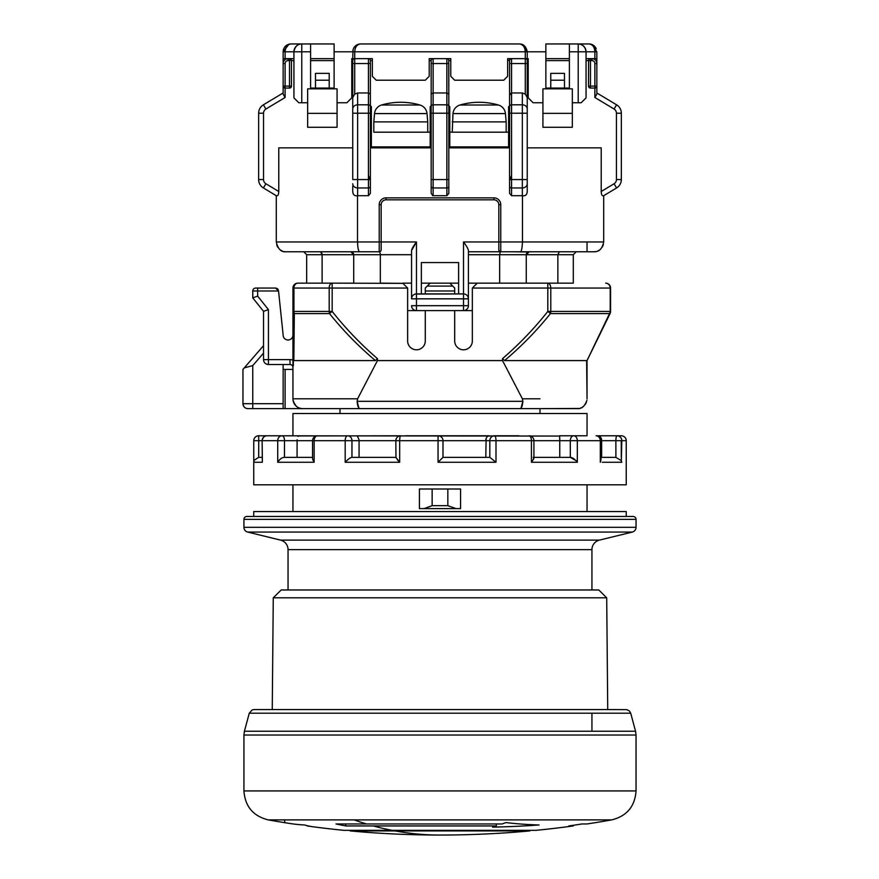 <?xml version="1.0" encoding="UTF-8"?>
<svg xmlns="http://www.w3.org/2000/svg" width="879" height="879" viewBox="0 0 879 879"><rect width="100%" height="100%" fill="white"/><g stroke="black" fill="none" stroke-linecap="round" stroke-linejoin="round"><path stroke-width="1.32" d="M292.949 511.556L292.949 484.801M292.949 457.355L284.356 457.355M285.686 435.786L292.949 435.786L292.949 413.526L587.04 413.526L587.04 435.786M587.04 484.801L587.04 511.556M419.404 489.01L419.404 508.611L424.008 508.611L419.404 508.611L419.404 489.01L460.574 489.01L460.574 508.611L455.97 508.611L460.574 508.611L460.574 489.01M253.734 516.456L253.734 511.556L626.244 511.556L626.244 516.456M288.048 549.639A9.801 9.801 0 0 0 280.566 540.113L247.669 532.07A4.9 4.9 -1.4 0 1 243.933 527.312L243.933 519.39A2.945 2.945 0 0 1 246.867 516.456L633.111 516.456A2.945 2.945 0 0 1 636.044 519.39L636.044 527.312A4.9 4.9 0 0 1 632.309 532.07L599.412 540.113A9.801 9.801 0 0 0 591.941 549.639L288.048 549.639L288.048 589.974M263.326 709.573L302.98 709.573L253.998 709.573L252.174 709.924L249.262 713.21L605.17 713.21L591.941 713.21L591.941 731.229L609.345 731.229L244.428 731.229L243.933 735.031L636.044 735.031L636.044 790.924L243.933 790.924L243.933 735.031M339.997 413.526L339.997 408.625M579.03 408.449L539.981 408.625L539.981 413.526M293.817 360.588L292.949 359.467L292.949 311.419L294.344 313.572L293.817 360.588L375.454 360.588C358.566 346.37 343.249 330.702 329.504 313.572L332.163 311.419L332.163 288.048L407.636 288.048L407.636 340.975L407.636 288.048L402.736 283.148L403.714 283.148L403.714 284.126L407.636 288.048L407.636 310.595L472.342 310.595L472.342 288.048L472.342 340.975L472.342 288.048L547.815 288.048L547.815 311.419L548.551 312.012L547.815 311.419L610.213 311.419M432.149 505.667L424.008 508.611L455.97 508.611L447.829 505.667L432.149 505.667L432.149 489.01M243.933 790.924C245.043 806.417 253.13 816.075 268.183 819.876A980.294 980.294 0 0 0 290.125 823.524A970.361 359.159 90 0 0 304.584 824.974A972.537 228.287 -90 0 0 313.342 826.831A980.294 980.294 0 0 0 343.931 830.336L391.957 830.336A980.294 490.152 -90 0 1 373.333 825.941L496.338 825.941A980.294 414.295 90 0 1 492.603 827.117A972.537 932.85 90 0 0 539.113 824.974A970.361 601.093 -90 0 1 505.864 822.579A980.294 414.295 90 0 1 502.129 823.964L366.466 823.964A980.294 490.152 -90 0 1 354.083 819.876L611.795 819.876C626.859 816.075 634.935 806.417 636.044 790.924L270.194 790.924M366.466 823.964L336.009 823.964A980.294 693.179 90 0 0 345.722 825.941L373.333 825.941M307.178 825.678L307.178 825.941A980.294 976.569 -90 0 0 310.617 826.414M616.651 709.573L253.998 709.573M273.27 597.819L272.248 709.573L607.73 709.573L606.708 597.819L273.27 597.819L281.181 589.974L598.797 589.974L606.708 597.819M611.795 819.876A980.294 980.294 0 0 1 587.04 823.964L582.019 823.964A980.294 946.892 90 0 1 568.768 825.941L573.306 825.941A980.294 980.294 0 0 1 536.058 830.336L391.957 830.336M439.994 830.919L529.839 830.919A980.294 980.294 0 0 1 439.994 835.05A980.294 490.152 -90 0 1 395.067 830.919L439.994 830.919M439.994 835.05A980.294 980.294 0 0 1 350.139 830.919L395.067 830.919M345.722 823.964L345.722 825.941M496.338 825.941L496.338 823.964M284.719 822.579L284.719 819.876M585.93 435.786L559.604 435.786L559.769 440.687L531.432 440.687L531.432 462.255L533.784 458.728L533.256 457.355M559.67 436.061L258.646 435.786L258.723 440.687L253.745 440.687L253.745 461.936M262.349 459.475L262.129 440.687L262.349 462.255L253.734 462.255L253.734 484.801L626.244 484.801L626.233 462.156M602.038 435.786L597.764 435.786M262.931 435.786L283.895 435.786M298.344 435.951L400.736 435.786A4.9 1.066 90 0 0 399.67 440.687L438.05 440.687L438.05 462.255L442.994 457.355L489.834 457.355L485.79 457.355L486.131 438.544M621.288 457.355L621.255 440.687L615.86 440.687A4.9 1.187 -90 0 1 617.047 435.786A4.9 4.791 90 0 1 621.827 440.687L626.233 440.687A4.9 4.9 -90 0 0 621.332 435.786L596.896 435.786A4.9 4.758 -90 0 1 601.654 440.687L615.86 440.687L615.893 457.355L601.654 457.355L615.948 457.355M621.321 460.86L621.805 440.687A4.9 4.758 90 0 0 617.047 435.786L621.332 435.786A4.9 4.9 0 0 1 626.233 440.687L626.233 462.2M405.494 435.786L489.131 435.786C486.966 436.292 485.845 437.929 485.79 440.687L489.812 440.687L489.823 457.355L495.998 462.255L489.823 457.355L442.994 457.355L442.994 440.687L438.05 440.687L438.094 435.786A4.9 4.9 -90 0 1 442.994 440.687L485.79 440.687M494.525 435.786A4.9 1.472 90 0 1 495.998 440.687L489.812 440.687A4.9 4.714 -90 0 1 494.525 435.786L518.94 435.786M531.432 462.255L577.316 462.255L575.976 460.618L570.317 457.355C572.46 457.465 574.789 459.102 577.316 462.255L577.316 440.687L570.295 440.687A4.9 3.406 -90 0 1 573.701 435.786L577.448 435.786M598.017 435.786C600.401 436.292 601.621 437.929 601.654 440.687L601.654 457.355M573.701 435.786A4.9 3.615 90 0 1 577.316 440.687L600.313 440.687L600.313 462.255L600.994 459.783L600.994 440.687L601.654 440.687M559.769 457.355L533.927 457.355L570.339 457.355L559.769 457.355L559.747 438.236M621.805 462.123L621.134 460.519L615.893 457.355L600.994 457.355L615.915 457.355M616.003 457.355L614.366 457.355L616.003 457.355M253.734 462.255L254.119 460.343L258.657 457.355L262.129 457.355L258.69 457.355L258.723 440.687L277.72 440.687L277.72 462.255C279.786 459.047 282.038 457.421 284.488 457.355L312.561 457.355L284.455 457.355L284.51 440.687L277.72 440.687A4.9 4.274 -90 0 1 281.994 435.786A4.9 2.516 90 0 1 284.51 440.687L297.069 440.687L297.102 439.764L297.069 457.355L284.488 457.355M262.129 457.355L258.69 457.355M277.72 462.255L314.155 462.255L314.155 440.687L312.561 440.687L312.561 458.673L314.155 462.255L312.704 459.552M359.028 439.665L357.204 435.786L358.039 436.325M359.071 457.355L395.836 457.355L359.071 457.355L359.071 440.687L395.836 440.687L395.979 457.882M345.183 462.255C348.249 459.047 350.501 457.421 351.952 457.355L351.963 440.687L345.183 440.687L345.183 462.255L399.67 462.255L397.209 459.574M351.93 457.355L395.968 457.355L399.67 462.255L399.67 440.687L395.836 440.687A4.9 4.9 0 0 1 400.736 435.786M488.032 436.061L489.131 435.786M298.816 435.786L297.948 436.413M498.415 105.019A68.617 68.617 -171.9 0 0 479.198 102.283A68.617 68.617 177.3 0 0 459.992 105.019A9.801 9.801 90 0 0 452.971 113.578L505.436 113.578A9.801 9.801 -90 0 0 498.415 105.019L459.992 105.019M452.245 132.18L452.971 113.578M452.245 121.884L506.161 121.884L506.161 132.18M505.436 113.578L506.161 121.884M509.589 186.282A1.956 1.681 0 0 0 511.556 187.963L511.556 113.215L509.589 113.215L509.589 106.491L509.589 193.413L509.589 147.859L448.817 147.859L448.817 193.413L448.817 105.711L449.795 106.689L449.795 132.18L508.611 132.18L508.611 106.689L509.589 105.711L509.589 60.618L509.589 146.881L448.817 146.881M446.961 58.662L450.773 58.651L446.851 58.651L446.851 63.552L448.817 63.552L448.817 113.215L448.729 60.036M449.795 146.881L449.795 132.18M508.611 132.18L508.611 146.881M509.589 193.413L511.556 195.698L522.478 195.698L522.478 241.967L500.766 241.967L500.766 204.719A6.867 6.867 45 0 0 493.91 197.852L386.079 197.852A6.867 6.867 -45 0 0 379.212 204.719L379.212 251.768L359.874 251.768C358.61 251.998 357.83 248.735 357.5 241.967L357.5 195.698L368.433 195.698L370.389 193.413L370.389 60.618L370.389 146.881L431.171 146.881L431.171 60.618L431.171 193.413L433.127 195.698L446.851 195.698L448.817 193.413M370.389 179.558L368.433 179.558L368.433 187.963A1.956 1.681 -0 0 0 370.389 186.282L370.389 147.859L431.171 147.859M431.171 187.293L431.171 186.282A1.956 1.681 0 0 0 433.127 187.963L446.851 187.963A1.956 1.681 -0 0 0 448.817 186.282L448.817 179.558L431.171 179.558L431.171 193.413M373.817 121.884L373.817 132.18L430.183 132.18L427.732 132.18L427.732 121.884L373.817 121.884L374.542 113.578L427.007 113.578L427.732 121.884M370.389 105.711L371.367 106.689L371.367 146.881M430.183 146.881L430.183 106.689L431.171 105.711L431.171 146.881L431.171 106.491A1.956 1.681 180 0 1 433.127 104.81L433.127 92.965L446.851 92.965L446.851 113.215L448.817 113.215M369.411 58.651L368.762 58.684M370.312 60.069L370.389 60.618A1.956 1.956 -111.6 0 0 368.433 58.651L368.444 58.651M432.479 58.761L429.205 58.651L432.622 58.717M431.248 60.036L431.171 60.618L431.248 60.036A1.956 1.956 111.6 0 0 431.171 60.618A1.956 1.956 111.6 0 1 431.248 60.036M291.399 60.069L289.51 60.618L289.51 58.651L288.048 58.651A4.9 4.9 0 0 0 283.148 63.552L283.148 86.098L283.983 87.713M334.119 58.651L310.595 58.651L334.119 58.651L334.119 88.065L334.119 51.795L352.743 51.795C353.204 47.026 355.819 44.411 360.588 43.95L363.532 43.95M509.589 95.251L511.556 92.965L511.556 58.651L507.633 58.651L510.567 58.651M569.394 58.651L545.859 58.651L569.394 58.651M596.808 86.439L596.841 86.098A1.956 1.956 0 0 1 594.874 88.065L594.874 97.503L596.841 94.108L596.841 63.552A4.9 4.9 -135 0 0 591.941 58.651L589.974 58.717M357.643 92.965L354.709 94.108L352.743 97.503L352.743 60.618L352.743 109.018A4.9 4.208 0 0 1 357.643 104.81L357.643 92.965L368.433 92.965L368.433 104.81A1.956 1.681 180 0 1 370.389 106.491L370.389 146.881M509.589 180.645L511.556 175.35M446.873 195.698L446.851 113.215L433.127 113.215L433.127 104.81L446.851 104.81A1.956 1.681 180 0 1 448.817 106.491M431.171 113.215L433.127 113.215L433.127 195.698L432.446 195.556M368.433 175.35L370.389 180.645M527.235 179.777L527.235 60.618A1.956 1.956 97.8 0 0 525.279 58.651L525.29 58.651M527.235 106.491L527.235 113.215L522.335 113.215L522.335 104.81L511.556 104.81L511.556 92.965L522.335 92.965L522.335 104.81A4.9 4.208 180 0 1 527.235 109.018M527.235 179.558L522.335 179.558L522.335 113.215L511.556 113.215L511.556 104.81A1.956 1.681 180 0 0 509.589 106.491L509.589 105.711M448.817 179.558L448.817 185.315M429.205 60.618L431.171 60.618A1.956 1.956 -97.3 0 1 433.127 58.651A1.956 1.956 111.6 0 0 431.523 59.497A1.956 1.956 111.6 0 1 433.127 58.651L433.127 92.965L431.171 94.075L431.765 93.273M450.773 60.618L448.817 60.618A1.956 1.956 -111.6 0 0 446.851 58.651A1.956 1.956 97.3 0 1 448.466 59.497L448.345 59.343M507.633 60.618L509.677 60.036L509.589 60.618A1.956 1.956 111.8 0 1 511.556 58.651L511.215 58.684M596.841 80.22L596.841 92.965L596.841 80.22L596.841 92.965L616.586 104.81L596.841 92.965L596.841 63.552A4.9 4.9 0 0 0 591.941 58.651L591.941 60.618A2.945 2.945 45 0 1 594.874 63.552L594.874 86.098L596.841 86.098A1.956 1.956 0 0 1 594.874 88.065L595.457 87.977M603.697 241.967L522.478 241.967C522.093 248.988 521.302 252.262 520.115 251.768L593.896 251.768A9.801 9.801 -155.2 0 0 595.918 251.559A9.801 9.801 -155.2 0 1 593.896 251.768C599.06 251.998 602.324 248.735 603.697 241.967L603.697 195.698L616.586 187.963A9.801 9.801 0 0 0 621.343 179.558L621.343 113.215A9.801 9.801 -123.5 0 0 616.586 104.81A9.801 9.801 -24.4 0 1 621.343 113.215L616.443 113.215L616.443 179.558A4.9 4.9 -75.3 0 1 614.069 183.766L601.214 191.479L601.214 147.859L588.018 147.859M588.589 60.047L588.501 86.098A1.956 1.956 0 0 0 590.468 88.065L594.874 88.065L594.874 86.098L590.468 86.098L590.468 88.065L594.874 88.065M522.478 195.698C525.411 196.193 527.004 194.786 527.235 191.479L527.235 60.618L528.213 60.618M550.759 80.22L564.483 80.22L564.483 88.065L564.483 73.364L550.759 73.364L550.759 88.065M588.501 86.098L590.468 86.098L590.468 60.618L588.501 60.618A1.956 1.956 156.9 0 1 590.468 58.651L590.468 60.618L586.051 60.618M542.925 102.766L533.113 102.766L528.213 97.866L528.213 58.651L525.609 58.684M527.158 60.069L527.235 60.618A1.956 1.956 97.8 0 0 525.279 58.651L507.633 58.651L507.633 76.297L503.711 80.22L454.696 80.22L450.773 76.297L454.696 80.22M527.235 58.651L527.235 51.795L525.279 51.795C524.928 47.026 522.972 44.411 519.39 43.95L360.588 43.95C357.017 44.411 355.05 47.026 354.709 51.795L525.279 51.795L525.279 94.108L527.235 97.503M527.235 191.479L527.235 183.766A4.9 4.208 180 0 1 522.335 187.963L522.335 195.698M525.279 94.108L522.335 92.965M509.589 94.075L511.556 92.965M510.908 58.761L510.358 59.058M448.817 94.075L446.851 92.965L446.851 63.552L433.127 63.552L433.127 58.651M527.235 147.859L601.214 147.859M601.214 191.479C601.357 194.797 602.192 196.204 603.697 195.698L616.586 187.963A9.801 9.801 104.7 0 0 621.343 179.558L616.443 179.558M511.512 251.768L528.048 252.009M587.04 241.967L587.04 251.768L576.25 251.768L573.306 254.712L557.857 254.712L559.341 251.768L576.25 251.768L529.18 251.779M570.592 251.768L511.6 251.768M468.419 251.768L520.115 251.768M472.627 287.763L476.264 284.126L476.264 283.148L468.419 283.148L468.419 305.694L468.419 250.46C467.98 248.537 466.353 245.713 463.519 241.967L463.519 293.927A4.9 4.9 -149.9 0 1 468.419 298.827L463.519 298.827L463.519 305.694L468.419 305.694A4.9 4.9 -30.2 0 1 463.519 310.595L458.618 310.595L463.519 310.595L463.519 305.694L416.459 305.694L416.459 310.595L421.36 310.595L416.459 310.595A4.9 4.9 30.1 0 1 411.559 305.694L416.459 305.694L416.459 298.827L463.519 298.827L463.519 293.927L415.306 294.058M463.519 293.927L416.459 293.927L416.459 241.967C413.482 245.955 411.844 248.79 411.559 250.46L416.459 241.967L381.167 241.967L381.167 204.719A4.9 4.9 0 0 1 386.079 199.819L493.91 199.819A4.9 4.9 0 0 1 498.811 204.719L498.811 241.967L498.811 204.719L500.766 204.719M458.618 293.927L458.618 262.557L421.36 262.557L421.36 293.927M493.91 197.852L493.91 199.819L386.079 199.819L386.079 197.852M379.212 204.719L381.167 204.719L381.167 241.967L276.281 241.967C277.907 248.988 281.17 252.262 286.082 251.768A9.801 9.801 114.6 0 1 284.137 251.581M292.949 251.768L379.212 251.768A1.956 1.956 91.4 0 0 381.167 249.812L380.97 250.68M380.508 251.284L379.882 251.658M310.243 251.768L320.637 251.768L303.727 251.768L306.672 254.712L303.727 251.768M322.121 283.148L322.121 254.712L320.637 251.768L368.466 251.768M359.874 251.768L286.082 251.768M282.467 251.075A9.801 9.801 114.6 0 1 279.28 249.032M277.819 247.252A9.801 9.801 114.6 0 1 276.709 244.834M603.346 244.571A9.801 9.801 -155.2 0 1 602.324 246.966A9.801 9.801 -155.2 0 0 603.346 244.571M600.895 248.834A9.801 9.801 -155.2 0 1 597.654 251.02A9.801 9.801 -155.2 0 0 600.895 248.834M527.07 252.691L526.422 253.756M575.251 251.943L576.25 251.768M573.306 254.712L573.306 283.148L557.857 283.148L557.857 254.712L499.657 254.712L499.657 283.148L526.257 283.148L526.257 254.712L529.202 251.768L528.136 251.976M527.125 252.636L526.433 253.701M468.419 254.712L499.657 254.712L500.283 251.768M499.657 283.148L477.242 283.148L472.342 288.048M476.264 283.148L477 283.379M557.857 283.148L477.242 283.148L476.264 284.126M458.618 283.148L449.795 283.148L452.729 286.082L449.795 283.148L421.36 283.148M403.714 283.148L411.559 283.148L411.559 298.827A4.9 4.9 149.8 0 1 416.459 293.927L416.459 298.827L411.559 298.827L411.559 250.46M414.174 294.498L413.163 295.201M412.339 296.179L411.779 297.388M411.559 251.768L411.559 283.148M379.695 251.768L380.299 253.954M351.985 252.031L350.787 251.768L353.721 254.712L353.721 283.148L326.559 283.148M352.875 252.647L353.578 253.789M320.637 251.768L322.011 253.602M350.798 251.779L351.941 252.009M352.918 252.691L353.567 253.756M548.177 311.704L550.474 313.572L609.751 313.572A4.9 4.549 -90 0 0 610.213 311.408L610.213 288.048A4.9 4.549 -90 0 0 605.664 283.148A4.9 4.9 0 0 1 610.564 288.048L610.564 311.419A4.9 4.9 -28.5 0 1 610.059 313.572L587.029 360.588L587.04 398.813L587.029 360.588L610.564 311.419L587.029 360.588M293.828 359.643L294.344 313.572L329.504 313.572A4.9 2.967 -90 0 1 329.196 311.419L332.163 311.419C345.755 328.614 360.851 344.348 377.454 358.632L377.454 360.588L502.524 360.588L522.39 398.813L522.862 401.329L521.06 408.109L520.159 408.625C521.577 408.241 522.478 405.812 522.862 401.329L357.116 401.329L357.588 398.813L377.454 360.588M550.781 311.419L550.781 288.048L550.781 311.419A4.9 2.967 90 0 1 550.474 313.572L547.815 311.419C534.223 328.603 519.115 344.348 502.524 358.632L502.524 360.588M472.342 340.975A8.823 8.823 0 0 1 463.519 349.798A8.823 8.823 0 0 1 454.696 340.975L454.696 310.595M425.282 310.595L425.282 340.975A8.823 8.823 0 0 1 416.459 349.798A8.823 8.823 0 0 1 407.636 340.975M454.696 293.927L454.696 288.048L452.729 286.082L427.249 286.082L430.183 283.148L425.282 288.048L425.282 293.927M454.696 290.982L425.282 290.982M402.956 283.368L332.163 283.148L332.163 288.048L329.196 288.048A4.9 2.967 -90 0 1 332.163 283.148L297.849 283.148A4.9 3.901 90 0 0 293.938 288.048L329.196 288.048L329.196 311.419L293.938 311.419A4.9 3.901 90 0 0 294.344 313.572L292.949 311.419L292.949 288.048L292.949 311.419L293.938 311.419L293.938 288.048L292.949 288.048A4.9 4.9 0 0 1 297.849 283.148M402.934 283.335L380.321 283.148L380.321 254.712L306.672 254.712L306.672 283.148M550.474 313.572C536.728 330.691 521.412 346.359 504.524 360.588L586.634 360.588L587.04 398.813M502.524 358.632L504.524 360.588M586.93 400.22C584.843 406.263 581.612 409.065 577.228 408.625L302.75 408.625A9.801 9.801 0 0 1 301.497 408.537M285.104 408.625L283.148 408.625L283.148 364.51L268.436 364.51L290.004 364.51A2.945 2.945 41.2 0 1 292.949 367.444A2.945 2.945 0 0 0 290.004 364.51A2.945 2.945 0 0 1 292.949 367.444L292.949 369.411L285.104 369.411L285.104 408.625L302.75 408.625C298.497 409.174 295.267 406.373 293.048 400.22L292.949 399M242.956 369.411L244.263 367.894L252.756 365.576L263.535 353.138L263.535 345.656L242.956 369.411L242.956 403.714L252.756 403.714L252.756 408.625L283.148 408.625M268.436 408.625L247.856 408.625A4.9 4.9 0 0 1 242.956 403.714A4.9 4.9 0 0 0 247.856 408.625A4.9 4.9 0 0 1 242.956 403.714C243.406 406.823 245.043 408.449 247.856 408.625C245.043 408.449 243.406 406.823 242.956 403.714M293.784 402.78L293.048 400.22M255.69 288.048A2.945 2.945 -53 0 0 252.756 290.982L252.756 297.849L263.535 311.331L252.756 297.849L257.657 296.124L257.657 288.048L275.588 288.048L255.69 288.048A2.945 2.945 -53 0 0 252.756 290.982L278.544 290.982L275.588 288.048L277.292 288.587M268.436 359.61L268.436 364.51A4.9 4.9 -149.9 0 1 263.535 359.61L268.436 359.61L268.436 309.606L263.535 311.331L263.535 359.61A4.9 4.9 0 0 0 268.436 364.51L268.436 359.61L290.004 359.61A7.845 7.845 -138.8 0 1 292.949 360.181L292.949 398.813A9.801 9.801 0 0 0 301.178 408.493M278.544 290.982L283.148 335.097A4.9 4.9 0 0 0 288.048 339.997A4.9 4.9 0 0 0 292.949 335.097M278.313 289.883L277.896 289.158M244.263 367.894L263.535 345.656M285.104 369.411L283.148 369.411M359.819 408.625L358.918 408.109L357.116 401.329C357.533 405.889 358.434 408.317 359.819 408.625M375.454 360.588L377.454 358.632M331.427 312.012L329.504 313.572L312.408 313.572M293.806 313.155L294.344 313.572A4.9 3.901 90 0 1 293.938 311.419M586.414 402.263L585.282 404.417M583.799 406.098L582.403 407.153M581.195 407.779L580.316 408.12M291.96 147.859L278.764 147.859L278.764 191.479C278.621 194.786 277.786 196.193 276.281 195.698L263.392 187.963L276.281 195.698L276.281 241.967M370.389 113.215L368.433 113.215L368.433 179.558L357.643 179.558L357.643 113.215L368.433 113.215L368.433 104.81L357.643 104.81L357.643 113.215L352.743 113.215L352.743 106.491M352.743 186.293A1.956 1.681 -0 0 1 352.743 186.282L352.743 191.479C352.984 194.797 354.567 196.204 357.5 195.698M265.919 109.018L263.392 104.81L283.148 92.965L263.392 104.81A9.801 9.801 123.6 0 0 258.635 113.215A9.801 9.801 24.4 0 1 263.392 104.81A9.801 9.801 123.6 0 0 258.635 113.215L258.635 179.558A9.801 9.801 0 0 0 263.392 187.963L265.919 183.766A4.9 4.9 -122.3 0 1 263.535 179.558L263.535 113.215A4.9 4.9 -56.4 0 1 265.919 109.018L285.104 97.503L285.104 88.065L289.51 88.065L289.51 86.098L291.476 86.098L291.476 60.618L293.927 60.618M278.764 147.859L352.743 147.859M352.743 113.215L352.743 179.558L357.643 179.558L357.643 187.963L368.433 187.963L368.433 195.698M370.389 94.075L368.433 92.965L368.433 63.552L370.389 63.552M372.344 76.297L376.267 80.22L372.344 76.297L372.344 58.651L354.709 58.651A1.956 1.956 -97.3 0 0 352.743 60.618L352.831 60.036M352.94 50.059L352.743 58.651L354.193 58.717M354.061 58.761L353.512 59.058M289.51 58.651A1.956 1.956 30.9 0 1 291.476 60.618A1.956 1.956 30.9 0 0 289.51 58.651L289.85 58.684M289.51 88.065A1.956 1.956 0 0 0 291.476 86.098A1.956 1.956 0 0 1 289.51 88.065L285.104 88.065A1.956 1.956 0 0 1 283.148 86.098L283.148 94.108L285.104 97.503M284.532 87.977L285.104 88.065L285.104 63.552A2.945 2.945 135 0 1 288.048 60.618L289.51 60.618L289.51 86.098L283.148 86.098M283.148 80.22L283.148 63.552A4.9 4.9 0 0 1 288.048 58.651A4.9 4.9 0 0 0 283.148 63.552L283.148 58.651L285.104 58.651L285.104 51.795L293.927 51.795C294.872 46.675 297.487 44.06 301.772 43.95L290.982 43.95L310.595 43.95L301.772 43.95L301.772 51.795L310.595 51.795L310.595 88.065L334.119 88.065M263.535 179.558L258.635 179.558A9.801 9.801 57.7 0 0 263.392 187.963M329.218 73.364L315.495 73.364L315.495 88.065L315.495 80.22L329.218 80.22L329.218 73.364M329.218 88.065L329.218 80.22M352.82 60.091L351.765 60.618M379.212 251.768A1.956 1.956 91.4 0 0 381.167 249.812L381.167 241.967M381.167 204.719A4.9 4.9 135 0 1 386.079 199.819A4.9 4.9 135 0 0 381.167 204.719M493.91 199.819A4.9 4.9 -135 0 1 498.811 204.719A4.9 4.9 -135 0 0 493.91 199.819M499.393 251.207L498.811 249.812A1.956 1.956 -91.3 0 0 500.766 251.768L500.766 241.967L498.811 241.967L498.811 249.812A1.956 1.956 -91.3 0 0 500.766 251.768L500.008 251.625M427.007 113.578A9.801 9.801 -90 0 0 419.986 105.019A68.617 68.617 0 0 0 381.563 105.019A9.801 9.801 90 0 0 374.542 113.578M586.051 97.866L581.151 102.766L586.051 97.866L586.051 51.795L594.874 51.795C594.534 47.026 592.567 44.411 588.996 43.95L591.996 44.543L596.841 51.795L596.841 58.651L586.051 58.651M450.773 58.651L450.773 76.297L450.773 58.651L429.205 58.651L429.205 76.297L429.205 58.651M352.743 58.651L351.765 58.651L351.765 97.866L346.864 102.766L337.064 102.766M307.65 102.766L301.772 102.766L301.772 51.795L293.927 51.795L293.927 58.651L285.104 58.651M596.841 58.651L596.841 63.552L594.874 63.552M569.394 43.95L569.394 51.795L569.394 43.95L588.996 43.95L545.859 43.95L545.859 88.065L569.394 88.065L569.394 51.795L578.217 51.795L578.217 43.95A7.845 7.845 0 0 1 586.051 51.795L578.217 51.795L578.217 102.766L572.328 102.766M334.119 51.795L334.119 43.95L310.595 43.95L310.595 51.795L310.595 43.95M501.744 43.95L516.456 43.95M591.996 44.543A7.845 7.845 0 0 1 596.237 48.795A7.845 7.845 0 0 0 588.996 43.95A7.845 7.845 0 0 1 591.985 44.543L589.249 43.95M290.982 43.95C287.411 44.411 285.455 47.026 285.104 51.795L283.148 51.795L288.905 44.236L290.982 43.95A7.845 7.845 0 0 0 283.148 51.795L283.148 58.651M301.772 43.95A7.845 7.845 -29.6 0 0 293.927 51.795L293.927 97.866L298.827 102.766L293.927 97.866M337.064 88.834L307.65 88.834L307.65 127.279L337.064 127.279L337.064 88.834M301.772 102.766L298.827 102.766M307.65 113.347L337.064 113.347M359.324 44.049L357.676 44.51M357.39 44.631L356.028 45.411M354.633 46.686L353.556 48.323M479.198 43.95L360.577 43.95M519.401 43.95L522.39 44.543L527.235 51.795C526.158 46.565 523.543 43.95 519.39 43.95L519.39 43.95M376.267 80.22L425.282 80.22L429.205 76.297M572.328 88.834L542.925 88.834L542.925 113.347L572.328 113.347L572.328 88.834M581.151 102.766L578.217 102.766M542.925 113.347L542.925 127.279L572.328 127.279L572.328 113.347M545.859 88.065L545.859 58.651M578.217 43.95C582.755 44.313 585.37 46.928 586.051 51.795M243.933 519.39L636.044 519.39M636.044 527.312L243.933 527.312M247.669 532.07L632.309 532.07M280.566 540.113L599.412 540.113M447.829 489.01L447.829 505.667M268.183 819.876L354.083 819.876M605.17 713.21L630.715 713.21L635.55 731.229L609.345 731.229M288.048 713.21L274.819 713.21M438.05 462.255L495.998 462.255L495.998 440.687L531.432 440.687A4.9 2.406 -90 0 0 529.026 435.786A4.9 4.9 0 0 1 533.927 440.687L533.927 458.014M602.258 462.255L621.827 462.255M297.069 440.687L312.561 440.687A4.9 4.9 0 0 1 317.462 435.786A4.9 3.307 90 0 0 314.155 440.687L345.183 440.687A4.9 2.494 -90 0 1 347.677 435.786A4.9 4.285 90 0 1 351.963 440.687L359.071 440.687M253.745 440.687A4.9 4.9 90 0 1 258.646 435.786A4.9 4.9 0 0 0 253.745 440.687L253.745 461.947M621.805 440.687L615.86 440.687M600.994 440.687L600.313 440.687A4.9 4.219 -90 0 0 596.094 435.786A4.9 4.9 0 0 1 600.994 440.687M559.769 440.687L570.295 440.687L570.317 457.355M626.233 461.947L626.233 440.687M279.753 440.687L277.72 440.687M262.129 440.687A4.9 4.9 0 0 1 267.029 435.786A4.9 4.67 90 0 0 262.349 440.687M399.538 440.687L397.396 440.687M397.297 440.687L395.979 440.687M354.709 94.108L354.709 63.552L368.433 63.552L368.433 58.651A1.956 1.956 -111.6 0 1 370.389 60.618L372.344 60.618M594.874 97.503L614.069 109.018A4.9 4.9 56.5 0 1 616.443 113.215M621.343 113.215A9.801 9.801 -123.5 0 0 616.586 104.81L614.069 109.018M545.859 60.618L569.394 60.618M590.468 60.618L591.941 60.618M509.589 63.552L527.235 63.552M448.817 60.618A1.956 1.956 -111.6 0 0 446.851 58.651M431.171 63.552L433.127 63.552M511.556 195.698L511.556 187.963L522.335 187.963L522.335 179.558L509.589 179.558M498.811 241.967L463.519 241.967M468.419 305.694A4.9 4.9 -30.2 0 1 463.519 310.595M411.559 254.712L380.321 254.712M605.664 283.148A4.9 4.9 0 0 1 610.564 288.048M610.213 311.408L610.213 288.048L547.815 288.048L547.815 283.148A4.9 2.967 90 0 1 550.781 288.048M610.564 311.408A4.9 4.9 0 0 1 610.564 311.419L610.564 311.419A4.9 4.9 -28.5 0 1 610.059 313.572M539.981 398.813L522.39 398.813M293.344 365.763L293.344 360.379M268.436 309.606L257.657 296.124M283.148 403.714L252.756 403.714L252.756 365.576M290.004 359.61L290.004 364.51A2.945 2.945 41.2 0 1 292.949 367.444M357.588 398.813L293.344 398.813M416.459 310.595A4.9 4.9 30.1 0 1 411.559 305.694M278.764 191.479L265.919 183.766M352.743 63.552L354.709 63.552L354.709 58.651L354.709 63.552M357.643 195.698L357.643 187.963A4.9 4.208 180 0 1 352.743 183.766M310.595 60.618L334.119 60.618M283.148 63.552L285.104 63.552M288.048 60.618L288.048 58.651M258.635 113.215L263.535 113.215M353.127 179.558L355.391 179.558M621.343 179.558C621.222 183.195 619.64 185.996 616.586 187.963L614.069 183.766M419.986 105.019L381.563 105.019M594.874 58.651L594.874 51.795L596.841 51.795M352.743 51.795L354.709 51.795L354.709 58.651M527.235 51.795L545.859 51.795M591.941 549.639L591.941 589.974M249.262 713.21L244.428 731.229M635.55 731.229L636.044 735.031M630.715 713.21L629.386 710.935L626.749 709.628L607.73 709.573M350.139 830.919L349.798 830.336M570.339 457.355L533.927 457.355M438.094 435.786A4.9 4.9 0 0 1 442.994 440.687L442.994 457.355M288.905 44.236L290.685 43.961M522.39 44.543L519.643 43.95"/></g></svg>
